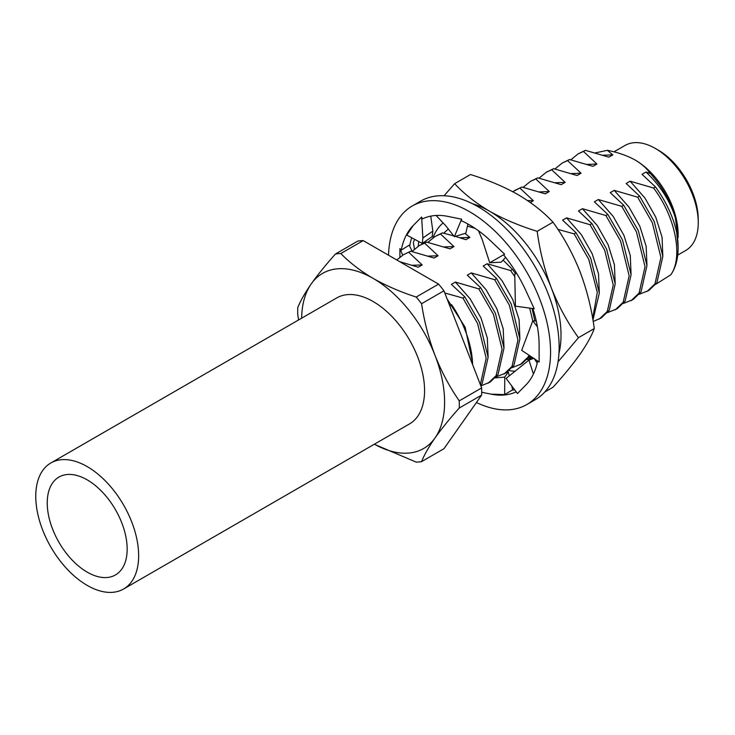<?xml version="1.0" encoding="UTF-8"?>
<svg xmlns="http://www.w3.org/2000/svg" width="735" height="735" viewBox="0 0 735 735"><rect width="100%" height="100%" fill="white"/><g stroke="black" fill="none" stroke-linecap="round" stroke-linejoin="round"><path stroke-width="1.1" d="M87.208 479.863A56.512 32.625 -120 0 0 58.947 477.061A56.512 32.625 -120 0 0 50.283 522.346A56.512 32.625 -120 0 0 87.208 572.142A56.512 32.625 -120 0 0 115.459 574.945A56.512 32.625 -120 0 0 124.123 529.659A56.512 32.625 -120 0 0 87.208 479.863M87.208 585.4A72.747 42.005 -120 0 0 123.581 589.011A72.747 42.005 -120 0 0 134.735 530.707A72.747 42.005 -120 0 0 87.208 466.606A72.747 42.005 -120 0 0 50.825 462.995A72.747 42.005 -120 0 0 39.681 521.299A72.747 42.005 -120 0 0 87.208 585.4M123.581 589.011L409.496 423.93A72.747 42.005 -120 0 0 420.65 365.635A72.747 42.005 -120 0 0 373.123 301.525A72.747 42.005 -120 0 0 336.749 297.923L50.825 462.995M658.22 150.105L655.363 148.461L658.22 150.105A56.613 32.68 60 0 1 698.25 219.443L698.25 222.742A60.656 35.014 -120 0 0 655.363 148.461L655.363 148.461A60.656 35.014 -120 0 0 625.035 145.456L613.945 151.851M677.716 255.109L685.691 250.506A60.656 35.014 -120 0 0 698.25 222.742M635.242 160.074A60.656 35.014 60 0 1 678.129 234.355L678.129 237.58L675.309 217.679C669.897 200.692 660.131 185.468 645.991 172.018L650.282 173.442C646.782 168.416 641.765 163.96 635.242 160.074C627.221 155.655 617.924 152.402 607.358 150.317L612.815 154.874L602.957 155.232M595.185 152.935L607.358 150.317M453.771 235.907L442.452 232.876L440.522 233.996L453.973 246.583L450.004 248.871L426.566 242.054L424.637 243.166L438.088 255.752L434.119 258.04L410.681 251.223L403.359 254.76L396.753 259.969M410.681 251.223L403.359 254.76M426.566 242.054L419.244 245.591L411.94 251.545M424.637 243.166L419.244 245.591M442.452 232.876L435.129 236.422L427.825 242.366M440.522 233.996L435.129 236.422M448.387 228.962L443.71 233.197M612.815 154.874L608.846 157.161L585.409 150.344L583.48 151.456L596.93 164.043L592.961 166.34L569.524 159.513L567.595 160.625L581.045 173.212L577.076 175.509L553.639 168.682L551.709 169.794L565.16 182.381L561.191 184.678L537.754 177.852L535.824 178.972L549.275 191.559L545.306 193.847L521.868 187.03L512.736 191.697M521.868 187.03L514.555 190.567M537.754 177.852L530.431 181.398L523.136 187.342M535.824 178.972L530.431 181.398M553.639 168.682L546.316 172.22L539.021 178.173M551.709 169.794L546.316 172.22M569.524 159.513L562.201 163.051L554.907 169.004M567.595 160.625L562.201 163.051M585.409 150.344L578.087 153.881L570.792 159.835M583.48 151.456L578.087 153.881M678.129 247.557A76.826 44.357 -120 0 0 676.714 232.517L678.129 247.557A76.826 44.357 -120 0 1 670.807 274.789C683.219 257.553 675.805 217.156 653.544 188.013L655.464 186.901L642.022 174.314L645.991 172.018M676.714 232.517C673.242 216.899 666.158 201.693 655.464 186.901M639.275 294.285L648.904 290.426L656.897 282.782L662.851 256.386L654.251 221.584L639.588 196.07L626.137 183.484L630.106 181.187L653.544 188.013M646.975 291.538L654.968 283.894L660.921 257.498L652.322 222.696L637.658 197.182L639.588 196.07M623.39 303.454L633.019 299.595L641.012 291.951L646.965 265.555L638.366 230.753L623.703 205.24L610.252 192.653L614.221 190.356L637.658 197.182M631.089 300.707L639.082 293.063L645.036 266.667L636.437 231.865L621.773 206.351L623.703 205.24M607.505 312.623L617.134 308.764L625.127 301.12L631.08 274.725L622.481 239.922L607.817 214.409L594.367 201.822L598.336 199.534L621.773 206.351M615.204 309.876L623.197 302.241L629.151 275.836L620.551 241.034L605.888 215.52L607.817 214.409M593.182 321.48L601.248 317.933L609.241 310.299L615.195 283.894L606.596 249.091L591.932 223.578L578.482 210.991L582.451 208.703L605.888 215.52M599.319 319.045L607.312 311.41L613.266 285.015L604.666 250.212L590.003 224.689L591.932 223.578M592.943 320.074L599.31 293.072L590.71 258.27L576.047 232.747L562.597 220.16L566.566 217.872L590.003 224.689M592.676 318.531L597.289 292.447L588.781 259.381L574.118 233.868L576.047 232.747M512.194 367.647L521.822 363.788L529.999 355.878M534.887 320.965L532.048 308.452M515.529 273.714L512.506 269.433L503.08 260.135M514.803 276.636L510.577 270.544L512.506 269.433M519.893 364.9L527.895 357.265L529.099 355.281M532.756 320.883L529.687 308.121M496.318 376.825L505.937 372.957L513.94 365.323L519.893 338.918L511.284 304.115L496.621 278.602L483.171 266.015L487.149 263.727L510.577 270.544M504.017 374.069L512.01 366.434L517.964 340.039L509.364 305.236L494.692 279.723L496.621 278.602M480.855 385.912L490.061 382.127L498.054 374.492L504.008 348.096L495.408 313.294L480.736 287.78L467.295 275.184L471.264 272.896L494.692 279.723M488.132 383.247L496.125 375.603L502.079 349.208L493.479 314.405L478.816 288.892L480.736 287.78M480.745 385.609L482.169 383.661L488.123 357.265L479.523 322.463L464.86 296.949L451.409 284.362L455.378 282.065L478.816 288.892M480.35 384.607L486.184 358.23L477.594 323.575L462.931 298.061L464.86 296.949M408.752 252.335L422.202 264.922L412.344 265.289M444.804 292.989L462.931 298.061M472.532 362.447L465.108 327.13L447.146 299.016M438.088 255.752L428.229 256.111M488.086 356.521L487.333 338.063L480.993 317.952L470.179 298.879L455.378 282.065M453.973 246.583L444.115 246.942M503.971 347.343L503.218 328.894L496.878 308.783L486.065 289.709L471.264 272.896M465.025 233.408L469.858 237.414L460 237.773M519.856 338.173L519.103 319.725L512.764 299.614L501.95 280.54L487.149 263.727M536.146 321.039L536.127 320.396M519.948 188.142L533.389 200.728L527.537 200.563M557.911 229.384L574.118 233.868M549.275 191.559L539.426 191.918M599.273 292.319L598.529 273.87L592.189 253.759L581.367 234.685L566.566 217.872M565.16 182.381L555.302 182.749M615.158 283.15L614.405 264.701L608.066 244.59L597.252 225.516L582.451 208.703M581.045 173.212L571.187 173.579M631.043 273.98L630.29 255.532L623.951 235.421L613.137 216.338L598.336 199.534M596.93 164.043L587.072 164.41M646.929 264.811L646.175 246.354L639.836 226.251L629.022 207.169L614.221 190.356M670.807 274.789L655.905 284.179M662.814 255.642L662.06 237.185L655.721 217.073L644.907 198L630.106 181.187M533.389 200.728L530.321 202.502M469.858 237.414L465.889 239.702L455.388 236.376M422.202 264.922L418.233 267.218L399.665 261.651M475.04 228.337L467.451 226.114M650.282 173.442C662.263 186.58 670.605 201.326 675.309 217.679M472.614 364.67A77.23 44.587 60 0 0 451.832 304.997L448.782 303.233M451.832 304.997L449.893 306.118M374.409 444.197A101.09 58.359 -120 0 0 435.028 437.941A101.09 58.359 -120 0 0 435.028 355.4A101.09 58.359 -120 0 0 373.123 278.39A101.09 58.359 -120 0 0 311.217 283.921A101.09 58.359 -120 0 0 301.653 318.181M298.621 319.936L297.758 314.773A114.283 65.985 60 0 1 297.758 307.625C300.477 300.826 304.97 292.925 311.217 283.921C317.75 274.743 325.825 264.765 335.454 253.998A114.283 65.985 60 0 1 340.819 253.52C349.741 262.689 360.508 270.976 373.123 278.39C386.141 285.75 400.502 291.97 416.203 297.041A114.283 65.985 60 0 1 421.568 303.72C424.288 321.645 428.771 338.872 435.028 355.4C441.551 371.827 449.627 386.977 459.256 400.86A114.283 65.985 60 0 1 459.256 408.017C449.618 418.812 441.533 428.781 435.028 437.941C428.753 446.972 424.26 454.873 421.568 461.644A114.283 65.985 60 0 1 416.203 462.122L375.254 444.675M335.454 253.998L357.835 241.08A114.283 65.985 60 0 1 363.2 240.593L340.819 253.52M421.568 461.644L443.949 448.717L481.645 395.09L459.256 408.017M459.256 400.86L481.645 387.942A114.283 65.985 60 0 1 481.645 395.09M416.203 297.041L438.584 284.114A114.283 65.985 60 0 1 443.949 290.794L421.568 303.72M443.949 290.794L481.645 387.942M363.2 240.593L438.584 284.114M388.521 255.21A114.623 66.178 60 0 1 412.206 206.011L420.787 201.059A114.623 66.178 60 0 1 478.09 206.737A114.623 66.178 60 0 1 552.968 307.744A114.623 66.178 60 0 1 535.402 399.592L526.82 404.544A114.623 66.178 60 0 1 476.427 402.514M412.206 206.011A114.623 66.178 60 0 1 469.518 211.689A114.623 66.178 60 0 1 544.396 312.697A114.623 66.178 60 0 1 526.82 404.544M537.671 361.004A98.444 56.834 60 0 1 525.828 385.039A98.444 56.834 60 0 1 525.01 385.847L517.431 393.537L506.112 378.406L528.961 360.104L533.426 374.023M532.875 308.562A98.444 56.834 60 0 1 539.122 345.468A98.444 56.834 60 0 1 539.113 347.058L539.122 361.978L521.694 350.338L532.783 320.827L537.414 326.772M503.576 254.843A98.444 56.834 60 0 1 525.828 290.546A98.444 56.834 60 0 1 526.637 292.31L534.235 308.755L515.428 306.155L514.757 274.274L516.466 273.034M412.16 251.306L409.211 245.15L401.255 250.12A98.444 56.834 60 0 1 413.199 225.516A98.444 56.834 60 0 1 414.025 224.708L421.605 217.018L422.303 218.956A98.444 56.834 60 0 1 448.001 216.412A98.444 56.834 60 0 1 449.324 216.696L461.598 219.159L461.387 220.757A98.444 56.834 60 0 1 491.026 241.255A98.444 56.834 60 0 1 492.34 242.513L504.623 254.2L489.721 262.753L501.178 262.184L505.625 257.397M409.661 246.087A98.444 56.834 60 0 1 411.729 237.763M413.199 225.516L406.804 235.108L422.23 243.432L422.901 237.929L432.851 231.13L430.747 216.136M514.656 389.835A98.444 56.834 60 0 1 512.157 390.092L504.642 394.612L491.026 394.144A98.444 56.834 60 0 1 489.703 393.859L481.701 392.26M516.172 391.865A98.444 56.834 60 0 1 491.026 394.144M399.904 257.103L399.904 248.577L401.255 250.12M534.4 358.818L537.212 363.09M534.023 358.239L528.961 360.104M507.407 372.039L508.308 371.956L504.761 377.092L495.372 377.891M504.761 377.092L504.642 394.612M508.308 371.956L509.263 375.879M511.725 385.903L512.736 390.046M399.904 248.577L402.706 255.155M432.851 231.13L432.18 236.624L422.23 243.432M421.605 217.018L422.901 237.929M461.598 219.159L454.377 236.688L445.575 225.526L436.112 215.474M454.377 236.688L465.834 233.16L467.929 224M489.721 262.753L482.252 239.702L478.513 230.762M536.274 321.048L532.783 320.827M528.667 357.752L531.497 356.879M414.623 239.325L413.373 242.385L414.411 249.082M544.773 392.012L553.005 387.262C563.818 375.328 572.831 364.312 580.025 354.224C586.888 344.32 591.638 335.766 594.275 328.554C591.666 308.994 586.916 290.04 580.025 271.684C572.877 253.759 563.864 237.267 553.005 222.19C543.606 212.057 531.975 202.888 518.12 194.674C503.888 186.653 488.003 179.946 470.464 174.535L454.643 183.676L444.078 195.74M558.049 361.822L578.454 337.687L594.275 328.554M578.454 337.687C567.705 322.83 558.701 306.33 551.434 288.193C544.598 270.085 539.848 251.131 537.184 231.323L553.005 222.19M537.184 231.323C519.627 225.902 503.741 219.186 489.528 211.184C475.637 202.961 464.005 193.792 454.643 183.676M515.088 371.212A84.911 49.024 60 0 1 509.281 370.596M432.97 237.791A84.911 49.024 60 0 1 443.131 222.935M558.949 353.489A101.09 58.359 -120 0 0 551.434 288.193A101.09 58.359 -120 0 0 489.528 211.184A101.09 58.359 -120 0 0 472.476 203.724M418.72 241.539A101.09 58.359 -120 0 0 418.261 246.179M532.535 357.568L527.05 359.645"/></g></svg>

